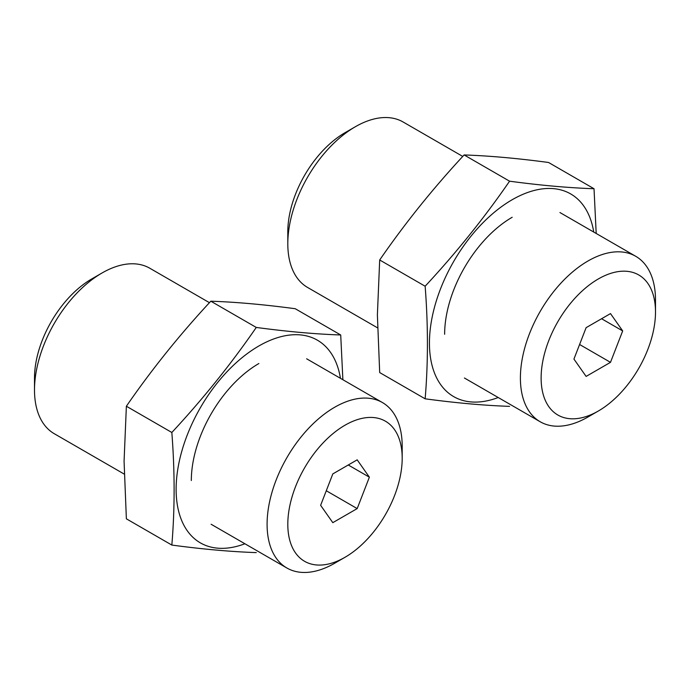 <?xml version="1.0" encoding="UTF-8"?>
<svg xmlns="http://www.w3.org/2000/svg" width="690" height="690" viewBox="0 0 690 690"><rect width="100%" height="100%" fill="white"/><g stroke="black" fill="none" stroke-linecap="round" stroke-linejoin="round"><path stroke-width="1.03" d="M462.749 156.423L403.124 122.001A95.531 55.157 120 0 0 355.359 126.736L345 132.713A80.877 46.696 120 0 0 287.808 231.771L287.808 243.734A95.531 55.157 120 0 0 307.593 287.463L377.516 327.828M355.359 126.736A95.531 55.157 120 0 0 287.808 243.734M655.5 311.984L655.5 300.021A95.531 55.157 120 0 0 635.714 256.283A95.531 55.157 120 0 0 562.1 281.882A95.531 55.157 120 0 0 520.398 378.017A95.531 55.157 120 0 0 540.184 421.754A95.531 55.157 120 0 0 587.949 417.019L598.308 411.033A80.877 46.696 120 0 0 655.5 311.984A80.877 46.696 120 0 0 598.308 278.967A80.877 46.696 120 0 0 541.124 378.017A80.877 46.696 120 0 0 598.308 411.033M610.495 362.336L586.12 376.412L573.933 359.076L586.12 327.664L610.495 313.588L622.682 330.924L610.495 362.336L579.591 344.491M601.577 318.737L622.682 330.924M425.144 398.811L379.69 372.565L377.387 314.951L379.69 259.983C404.97 223.319 433.113 188.301 464.12 154.948C489.408 155.802 517.552 158.321 548.559 162.486L594.021 188.732C568.741 187.87 540.598 185.36 509.582 181.194C484.302 217.859 456.159 252.876 425.144 286.229C428.18 325.309 428.18 362.837 425.144 398.811C456.159 402.986 484.302 405.496 509.582 406.358M593.745 232.056A117.024 67.568 120 0 0 505.175 204.119A117.024 67.568 120 0 0 429.439 343.051A117.024 67.568 120 0 0 498.214 397.518M596.195 233.47L594.021 188.732M512.187 217.272A95.531 55.157 120 0 0 444.636 334.279M425.144 286.229L379.69 259.983M509.582 181.194L464.12 154.948M209.441 302.677L149.816 268.246A95.531 55.157 120 0 0 102.051 272.981L91.692 278.967A80.877 46.696 120 0 0 34.5 378.017L34.5 389.979A95.531 55.157 120 0 0 54.286 433.717L124.2 474.082M102.051 272.981A95.531 55.157 120 0 0 34.5 389.979M402.192 458.229L402.192 446.266A95.531 55.157 120 0 0 382.407 402.537A95.531 55.157 120 0 0 308.792 428.128A95.531 55.157 120 0 0 267.09 524.262A95.531 55.157 120 0 0 286.876 567.999A95.531 55.157 120 0 0 334.641 563.264L345 557.287A80.877 46.696 120 0 0 402.192 458.229A80.877 46.696 120 0 0 345 425.213A80.877 46.696 120 0 0 287.808 524.262A80.877 46.696 120 0 0 345 557.287M357.187 508.59L332.813 522.658L320.626 505.322L332.813 473.909L357.187 459.833L369.374 477.178L357.187 508.59L326.284 490.745M348.269 464.991L369.374 477.178M171.836 545.066L126.374 518.82L124.071 461.196L126.374 406.238C151.653 369.564 179.805 334.555 210.812 301.194C236.092 302.056 264.236 304.566 295.251 308.732L340.713 334.978C315.434 334.124 287.281 331.605 256.275 327.44C230.995 364.104 202.851 399.122 171.836 432.483C174.863 471.555 174.863 509.082 171.836 545.066C202.851 549.231 230.995 551.741 256.275 552.604M340.437 378.301A117.024 67.568 120 0 0 251.867 350.365A117.024 67.568 120 0 0 176.123 489.296A117.024 67.568 120 0 0 244.907 543.763M342.878 379.716L340.713 334.978M258.871 363.527A95.531 55.157 120 0 0 191.328 480.525M171.836 432.483L126.374 406.238M256.275 327.44L210.812 301.194M464.422 378.008L540.184 421.754M559.952 212.546L635.714 256.283M211.114 524.253L286.876 567.999M306.636 358.791L382.407 402.537"/></g></svg>
